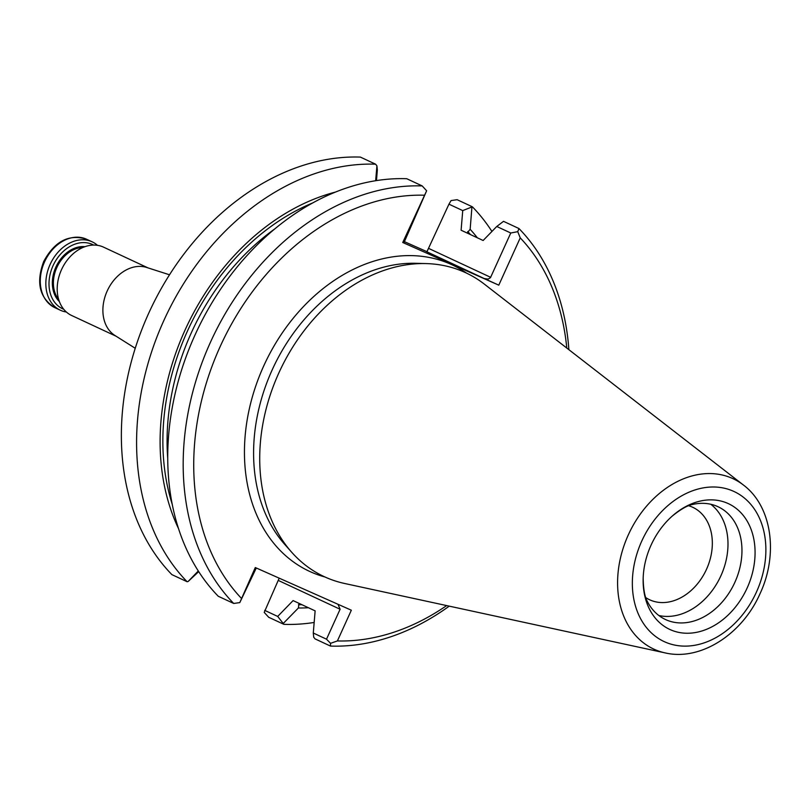 <?xml version="1.0" encoding="UTF-8"?>
<svg xmlns="http://www.w3.org/2000/svg" width="810" height="810" viewBox="0 0 810 810"><rect width="100%" height="100%" fill="white"/><g stroke="black" fill="none" stroke-linecap="round" stroke-linejoin="round"><path stroke-width="1.21" d="M169.523 274.792L146.691 267.462A37.706 28.583 115 0 0 107.396 290.557A37.706 28.583 115 0 0 114.959 335.502L135.24 348.28M97.483 245.339A37.706 28.583 115 0 0 92.198 241.856A37.706 28.583 115 0 0 50.341 263.949A37.706 28.583 115 0 0 60.315 310.2A37.706 28.583 115 0 0 66.379 312.022M147.997 267.887L103.558 247.151A37.706 28.583 115 0 0 61.712 269.244A37.706 28.583 115 0 0 71.675 315.505L116.124 336.231M93.676 245.086A35.448 26.872 115 0 0 53.237 265.295A35.448 26.872 115 0 0 63.737 309.258M645.742 597.588A51.02 38.678 115 0 0 649.61 599.764A51.02 38.678 115 0 0 706.533 569.238A51.02 38.678 115 0 0 692.753 507.293A51.02 38.678 115 0 0 688.591 505.724M658.834 615.509A62.218 47.172 115 0 0 720.91 575.768A62.218 47.172 115 0 0 710.735 504.245M643.17 578.158C643.484 597.699 647.706 601.486 647.676 602.113A62.218 47.172 115 0 0 665.466 619.518A62.218 47.172 115 0 0 734.883 582.289A62.218 47.172 115 0 0 718.075 506.746A62.218 47.172 115 0 0 693.299 504.306C692.833 504.731 687.224 503.921 672.057 516.243A69.387 52.599 115 0 0 643.17 578.158A69.387 52.599 115 0 0 683.255 633.055A69.387 52.599 115 0 0 747.184 587.908A69.387 52.599 115 0 0 739.338 511.15A69.387 52.599 115 0 0 672.057 516.243M743.479 485.068L484.279 284.077A167.609 127.069 115 0 0 426.374 263.594A167.609 127.069 115 0 0 279.764 370.95A167.609 127.069 115 0 0 291.721 552.278A167.609 127.069 115 0 0 344.615 583.483L665.182 652.911C700.792 661.274 742.426 633.967 760.074 593.588C778.43 554.506 772.153 506.564 743.479 485.068A93.96 71.239 115 0 0 628.823 533.77A93.96 71.239 115 0 0 665.182 652.911M335.482 192.071A218.953 165.999 115 0 0 178.514 528.596M426.637 190.775L403.886 242.858L402.742 242.494L426.637 190.775L422.192 185.925L406.742 178.716A239.446 181.531 115 0 0 194.734 335.623A239.446 181.531 115 0 0 218.265 596.261L233.705 603.46L239.79 602.599L255.292 567.547L351.337 610.213L337.395 640.943A231.903 175.821 115 0 0 446.664 605.586M422.192 185.925A239.446 181.531 115 0 0 210.185 342.832A239.446 181.531 115 0 0 233.705 603.46M496.763 226.476L503.516 221.332L518.967 228.541L517.742 231.66L520.233 237.877L498.788 285.16L484.258 278.559L488.147 279.116L490.455 277.698L510.766 233.007L496.763 226.476L483.135 240.499L461.103 230.222L462.733 210.6L472.372 206.803A239.446 181.531 115 0 1 491.933 231.447M279.197 578.168L264.222 612.39L268.667 617.25L283.895 624.348L277.698 616.43L293.088 600.585L315.13 610.861L313.288 633.025L313.713 637.207L315.039 638.877L330.48 646.076A239.446 181.531 115 0 0 449.236 606.143M568.873 349.677A239.446 181.531 115 0 0 518.967 228.541M299.052 603.359L298.374 607.996A218.953 165.999 115 0 0 308.418 607.733M477.353 237.806A218.953 165.999 115 0 0 470.154 229.291L467.097 233.027M470.154 229.291L471.906 207.36M510.766 233.007L517.742 231.66M375.597 164.187A239.446 181.531 115 0 0 163.59 321.094A239.446 181.531 115 0 0 187.12 581.732L171.892 574.624A239.446 181.531 115 0 1 148.362 313.996A239.446 181.531 115 0 1 360.369 157.089L375.597 164.187L376.923 165.858L377.339 170.039L376.468 180.6M376.923 165.858L375.648 180.721M198.288 570.979L188.163 581.448L187.12 581.732M198.703 571.617L188.163 581.458M566.777 348.057A231.903 175.821 115 0 0 520.233 237.877M337.395 640.943L330.551 643.332L330.48 646.076M256.294 567.992L239.79 602.599M424.187 195.22A231.903 175.821 115 0 0 220.107 346.7A231.903 175.821 115 0 0 241.35 598.276M330.551 643.332L326.511 639.191L340.099 609.252L337.993 604.29M313.288 633.025L326.511 639.191M283.561 623.143L298.384 607.996M283.895 624.348A239.446 181.531 115 0 0 314.169 622.465M462.733 210.6L448.953 204.171L451.069 200.566L457.144 199.706L472.372 206.803M448.953 204.171L426.9 251.809L484.258 278.559M402.742 242.494L498.788 285.16M264.698 610.365L277.698 616.43M427.052 251.728L404.149 241.552M60.315 310.2L54.756 307.608A37.706 28.583 -65 0 1 44.57 261.833A37.706 28.583 -65 0 1 86.629 239.264L92.198 241.856M82.893 247.506A30.547 23.156 115 0 0 57.054 267.067A30.547 23.156 115 0 0 58.664 299.447M84.999 246.675A31.296 23.733 115 0 0 56.082 266.622A31.296 23.733 115 0 0 59.383 301.593M756.459 592.029A82.772 62.745 115 0 0 700.042 488.541A82.772 62.745 115 0 0 640.821 619.093A82.772 62.745 115 0 0 756.459 592.029M274.873 228.835A212.524 161.119 115 0 0 167.731 458.541M312.802 202.885A215.541 163.407 115 0 0 172.216 504.276M426.374 263.594L415.894 263.301A163.235 123.748 115 0 0 273.112 367.851A163.235 123.748 115 0 0 284.755 544.431L291.721 552.278M298.455 604.706A215.541 163.407 115 0 0 301.938 604.706M470.468 234.596A215.541 163.407 115 0 0 467.724 231.528M466.681 273.203A169.027 128.152 115 0 0 264.657 363.913A169.027 128.152 115 0 0 324.982 576.993M428.844 248.498L490.658 277.324M278.275 580.416L340.099 609.252M54.756 307.608C39.498 297.948 35.832 282.558 43.74 261.427C54.736 241.147 69.032 233.766 86.629 239.264"/></g></svg>
